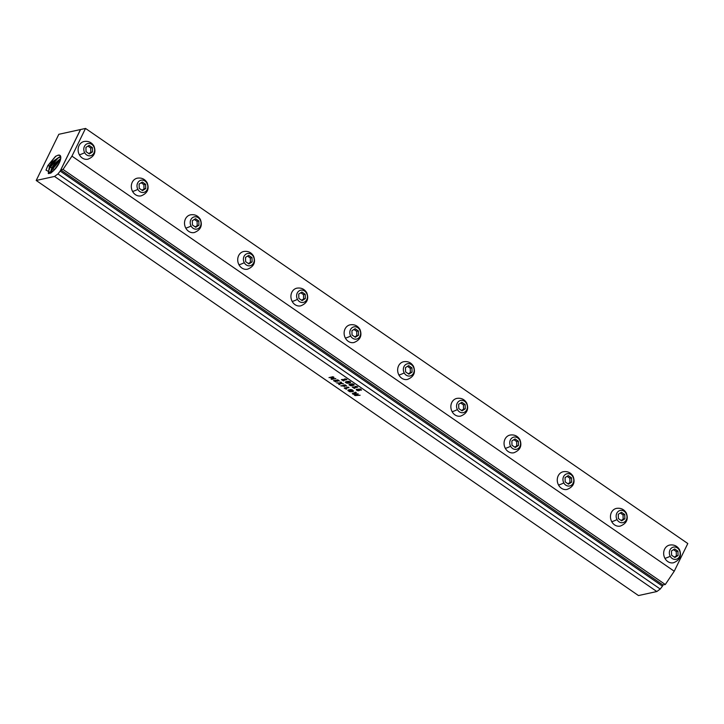 <?xml version="1.0" encoding="UTF-8"?>
<svg xmlns="http://www.w3.org/2000/svg" width="724" height="724" viewBox="0 0 724 724"><rect width="100%" height="100%" fill="white"/><g stroke="black" fill="none" stroke-linecap="round" stroke-linejoin="round"><path stroke-width="1.09" d="M350.362 391.376L352.552 390.661L351.131 389.992L349.321 390.254L348.932 390.707L350.362 391.376M352.516 390.897L351.14 389.974L348.941 390.688M353.611 391.105L350.289 391.82L347.973 390.643L348.289 389.883M352.353 391.747L349.339 391.584L347.891 390.245L350.199 389.485L352.145 389.784L353.602 391.123L352.362 391.729M54.544 176.439L656.822 591.535L638.477 595.562L36.2 180.466L58.816 134.302L80.491 129.542L60.173 171.072L57.965 173.941L54.544 176.439L36.2 180.466M343.9 380.815L341.402 379.602L345.466 379.331L344.868 378.815L346.47 379.249L346.923 379.602L343.357 380.399L343.493 380.924L341.393 379.62M346.914 379.566L343.357 380.399M350.66 382.227L347.303 383.249L345.348 382.317L345.945 381.702L348.715 381.295L350.253 381.81L350.579 382.562L348.217 383.222L346.488 383.077L345.438 381.982M354.217 385.05L350.923 385.747L348.977 384.815L349.565 384.2L352.344 383.792L353.882 384.308L354.208 385.059L351.846 385.72L350.117 385.575L349.058 384.48M354.778 388.317L352.362 387.059L356.353 386.824L355.746 386.317L357.285 386.716L357.801 387.105L354.235 387.892L354.371 388.426L352.289 387.078M357.765 387.123L354.235 387.892M356.353 386.824L355.33 386.399M359.511 390.526L357.231 390.571L356.208 389.358L360.57 388.996L361.484 390.109L359.511 390.091L358.461 390.833L356.642 390.218L356.217 389.349M361.484 390.1L359.511 390.091M335.836 378.489L331.393 379.295L330.995 378.779L332.841 377.267L329.013 377.629L332.895 376.724L333.999 377.285L332.235 378.797L335.836 378.534L331.8 379.394L330.995 378.779M332.235 378.797L333.999 377.285M332.841 377.267L329.022 377.575M335.882 381.829L333.474 380.661L337.827 379.838L339.466 381.032L337.61 380.308L336.57 380.534L337.33 381.367L335.909 380.679L334.696 380.951L335.646 381.892L333.628 380.58M337.592 381.24L334.696 380.951M339.466 381.023L336.57 380.534M343.457 383.747L340.642 383.666L338.913 384.489L339.592 383.43L336.669 382.887L339.665 382.996L340.814 382.019L341.601 382.48L340.733 383.231L343.457 383.747L340.651 383.648L339.429 384.679L338.669 384.191M341.601 382.48L340.742 383.213M346.751 386.046L344.968 385.403L343.819 385.657L344.407 386.526L343.122 385.811L341.049 385.964L344.995 384.842L346.742 386.055L343.819 385.657M344.85 386.381L340.814 385.711M346.543 389.123L344.226 388.082L348.443 387.168L348.941 387.602L345.502 388.363L346.289 389.204L344.235 388.064M348.968 387.53L345.502 388.363M360.118 395.232L355.167 395.585L354.289 394.987L356.57 393.974L352.642 393.956L352.398 393.566L355.674 392.173L356.298 392.625L353.529 393.775L358.226 393.91L355.511 395.15L360.118 395.232L355.176 395.576L354.298 395.042M355.511 395.15L358.226 393.947M353.529 393.775L356.308 392.562M356.57 393.956L353.203 394.209L352.307 393.621M360.579 389.756L359.303 389.385L360.624 389.539M358.525 390.272L358.561 389.793L357.077 389.811L358.335 390.345L358.561 389.793M358.552 389.811L357.068 389.82M360.615 389.557L359.303 389.385M349.592 382.272L348.76 381.729L346.325 382.417L349.004 382.498L349.701 382.145L348.76 381.738L346.325 382.426M353.222 384.77L352.389 384.227L349.945 384.933L352.633 384.996L353.294 384.553L352.38 384.245L349.945 384.933M345.466 379.331L344.57 379.032M57.965 173.941L660.243 589.037L656.822 591.535M60.173 171.072L662.46 586.169L660.243 589.037M60.735 169.923L663.021 585.019L662.46 586.169M63.015 169.425L60.771 169.923L80.563 129.533L85.523 128.438L71.948 156.14L63.015 169.425L665.293 584.521L662.822 584.883M71.948 156.14L674.234 571.227L665.293 584.521M85.523 128.438L687.8 543.534L674.234 571.227M87.912 159.199A9.05 7.801 -102.4 0 1 79.378 154.773A9.05 7.801 -102.4 0 1 84.029 141.515C88.328 140.827 91.622 142.329 93.921 146.022C96.31 152.248 94.301 156.637 87.912 159.199M141.117 195.869A9.05 7.801 -102.4 0 1 132.573 191.435A9.05 7.801 -102.4 0 1 137.234 178.185C141.524 177.498 144.818 179 147.117 182.692C149.506 188.919 147.506 193.308 141.117 195.869M194.313 232.531A9.05 7.801 -102.4 0 1 185.778 228.105A9.05 7.801 -102.4 0 1 190.43 214.847C194.729 214.159 198.023 215.671 200.322 219.354C202.711 225.58 200.711 229.979 194.313 232.531M247.518 269.201A9.05 7.801 -102.4 0 1 238.974 264.767A9.05 7.801 -102.4 0 1 243.635 251.518C247.925 250.83 251.228 252.332 253.527 256.024C255.916 262.251 253.907 266.64 247.518 269.201M300.722 305.863A9.05 7.801 -102.4 0 1 292.179 301.437A9.05 7.801 -102.4 0 1 296.831 288.179C301.13 287.5 304.424 289.003 306.723 292.686C309.112 298.912 307.112 303.311 300.722 305.863M353.918 342.533A9.05 7.801 -102.4 0 1 345.384 338.108A9.05 7.801 -102.4 0 1 350.036 324.85C354.335 324.162 357.629 325.664 359.928 329.357C362.317 335.583 360.317 339.972 353.918 342.533M407.458 379.43A9.05 7.801 -102.4 0 1 398.915 375.005A9.05 7.801 -102.4 0 1 403.576 361.747C407.865 361.059 411.16 362.561 413.458 366.253C415.848 372.48 413.847 376.869 407.458 379.43M460.654 416.101A9.05 7.801 -102.4 0 1 452.12 411.666A9.05 7.801 -102.4 0 1 456.772 398.417C461.07 397.729 464.365 399.232 466.663 402.924C469.052 409.141 467.052 413.54 460.654 416.101M513.859 452.762A9.05 7.801 -102.4 0 1 505.316 448.337A9.05 7.801 -102.4 0 1 509.977 435.079C514.266 434.391 517.569 435.893 519.868 439.586C522.257 445.812 520.248 450.201 513.859 452.762M567.064 489.433A9.05 7.801 -102.4 0 1 558.521 484.999A9.05 7.801 -102.4 0 1 563.172 471.749C567.471 471.062 570.765 472.564 573.064 476.256C575.453 482.483 573.453 486.872 567.064 489.433M620.26 526.095A9.05 7.801 -102.4 0 1 611.726 521.669A9.05 7.801 -102.4 0 1 616.377 508.411C620.676 507.723 623.97 509.225 626.269 512.918C628.658 519.144 626.658 523.533 620.26 526.095M673.465 562.765A9.05 7.801 -102.4 0 1 664.922 558.331A9.05 7.801 -102.4 0 1 669.582 545.082C673.872 544.394 677.175 545.896 679.474 549.588C681.854 555.815 679.854 560.204 673.465 562.765M84.663 152.692A6.245 5.385 -102.4 0 1 86.265 144.23A6.245 5.385 -102.4 0 1 93.767 146.601A6.245 5.385 -102.4 0 1 92.174 155.054A6.245 5.385 -102.4 0 1 84.663 152.692L84.663 152.692A9.05 1.466 151.4 0 1 79.378 154.773M191.073 226.024A6.245 5.385 -102.4 0 1 192.675 217.562A6.245 5.385 -102.4 0 1 200.177 219.933A6.245 5.385 -102.4 0 1 198.575 228.386A6.245 5.385 -102.4 0 1 191.073 226.024L191.073 226.024A9.05 1.466 151.4 0 1 185.778 228.105M297.474 299.356A6.245 5.385 -102.4 0 1 299.075 290.903A6.245 5.385 -102.4 0 1 306.578 293.265A6.245 5.385 -102.4 0 1 304.976 301.718A6.245 5.385 -102.4 0 1 297.474 299.356A9.05 1.466 151.4 0 1 292.179 301.437M404.209 372.923A6.245 5.385 -102.4 0 1 405.811 364.462A6.245 5.385 -102.4 0 1 413.313 366.833A6.245 5.385 -102.4 0 1 411.712 375.285A6.245 5.385 -102.4 0 1 404.209 372.923A9.05 1.466 151.4 0 1 398.915 375.005M510.61 446.256A6.245 5.385 -102.4 0 1 512.212 437.794A6.245 5.385 -102.4 0 1 519.714 440.165A6.245 5.385 -102.4 0 1 518.113 448.618A6.245 5.385 -102.4 0 1 510.61 446.256L510.61 446.256A9.05 1.466 151.4 0 1 505.316 448.337M617.02 519.588A6.245 5.385 -102.4 0 1 618.622 511.126A6.245 5.385 -102.4 0 1 626.124 513.497A6.245 5.385 -102.4 0 1 624.522 521.95A6.245 5.385 -102.4 0 1 617.02 519.588L617.02 519.588A9.05 1.466 151.4 0 1 611.726 521.669M56.391 167.561A10.77 4.018 124.6 0 1 55.431 168.764L51.114 172.918L46.001 170.113L47.847 165.543L55.477 156.393L57.947 155.244A10.77 4.018 124.6 0 1 59.992 155.398A10.77 4.018 124.6 0 1 56.391 167.561M60.074 155.452L57.947 155.244M51.295 172.792L48.273 173.452L49.449 166.095L52.436 161.705L60.59 156.239M48.553 171.344L50.372 166.611L48.68 170.755L48.779 173.642M50.372 166.611L53.314 162.321L57.63 158.257L60.753 156.882M51.006 172.946L52.816 168.249L51.006 172.973M52.816 168.249L55.73 163.995L60.481 159.669M50.037 173.452L51.884 167.733L54.852 163.389L60.725 158.456M53.594 170.819L59.241 162.936M54.327 169.371L52.698 168.982L60.472 159.678M51.884 167.733L50.264 167.344L58.146 157.923M46.001 170.113L47.82 165.715L55.875 156.131M679.32 550.159A6.245 5.385 -102.4 0 1 677.718 558.62A6.245 5.385 -102.4 0 1 670.216 556.249A6.245 5.385 -102.4 0 1 671.818 547.796A6.245 5.385 -102.4 0 1 679.32 550.159L679.32 550.159A9.05 1.466 -28.6 0 0 679.474 549.588M678.062 555.48L677.954 551.199L674.668 548.928L671.474 550.937L671.582 555.217L674.877 557.489L678.062 555.48L676.352 555.851L676.252 551.57L673.492 549.67M674.343 557.118L676.352 555.851M677.954 551.199L676.252 551.57M624.857 518.809L624.758 514.529L621.464 512.257L618.278 514.275L618.377 518.556L621.672 520.818L624.857 518.809L623.156 519.189L623.047 514.9L620.287 512.999M624.758 514.529L623.047 514.9M621.138 520.456L623.156 519.189M572.919 476.826A6.245 5.385 -102.4 0 1 571.317 485.288A6.245 5.385 -102.4 0 1 563.815 482.917A6.245 5.385 -102.4 0 1 565.417 474.464A6.245 5.385 -102.4 0 1 572.919 476.826L572.919 476.826A9.05 1.466 -28.6 0 0 573.064 476.256M571.661 482.148L571.553 477.858L568.259 475.596L565.073 477.605L565.182 481.885L568.476 484.157L571.661 482.148L569.951 482.519L569.842 478.238L567.082 476.338M567.942 483.786L569.951 482.519M571.553 477.858L569.842 478.238M518.456 445.477L518.357 441.197L515.063 438.925L511.877 440.943L511.977 445.224L515.271 447.486L518.456 445.477L516.746 445.848L516.646 441.568L513.886 439.667M518.357 441.197L516.646 441.568M514.737 447.124L516.746 445.848M466.518 403.494A6.245 5.385 -102.4 0 1 464.917 411.956A6.245 5.385 -102.4 0 1 457.414 409.585A6.245 5.385 -102.4 0 1 459.016 401.132A6.245 5.385 -102.4 0 1 466.518 403.494A9.05 1.466 -28.6 0 0 466.663 402.924M465.261 408.807L465.152 404.526L461.858 402.263L458.672 404.273L458.781 408.553L462.066 410.825L465.261 408.807L463.55 409.187L463.441 404.906L460.681 403.006M461.532 410.454L463.55 409.187M465.152 404.526L463.441 404.906M412.056 372.145L411.947 367.864L408.662 365.593L405.467 367.602L405.576 371.883L408.87 374.154L412.056 372.145L410.345 372.516L410.237 368.235L407.485 366.335M411.947 367.864L410.237 368.235M408.336 373.792L410.345 372.516M359.783 329.936A6.245 5.385 -102.4 0 1 358.181 338.389A6.245 5.385 -102.4 0 1 350.678 336.026A6.245 5.385 -102.4 0 1 352.271 327.565A6.245 5.385 -102.4 0 1 359.783 329.936A9.05 1.466 -28.6 0 0 359.928 329.357M358.516 335.248L358.416 330.968L355.122 328.696L351.936 330.705L352.036 334.986L355.33 337.257L358.516 335.248L356.805 335.619L356.706 331.339L353.946 329.438M354.796 336.895L356.805 335.619M358.416 330.968L356.706 331.339M305.32 298.578L305.211 294.297L301.917 292.025L298.731 294.044L298.84 298.324L302.125 300.596L305.32 298.578L303.609 298.958L303.501 294.677L300.741 292.777M305.211 294.297L303.501 294.677M301.6 300.225L303.609 298.958M253.373 256.595A6.245 5.385 -102.4 0 1 251.771 265.056A6.245 5.385 -102.4 0 1 244.269 262.685A6.245 5.385 -102.4 0 1 245.87 254.233A6.245 5.385 -102.4 0 1 253.373 256.595L253.373 256.595A9.05 1.466 -28.6 0 0 253.527 256.024M252.115 261.916L252.015 257.635L248.721 255.364L245.536 257.373L245.635 261.654L248.929 263.925L252.115 261.916L250.404 262.287L250.305 258.006L247.545 256.106M248.395 263.554L250.404 262.287M252.015 257.635L250.305 258.006M198.919 225.245L198.81 220.965L195.516 218.693L192.331 220.711L192.43 224.992L195.724 227.264L198.919 225.245L197.209 225.626L197.1 221.345L194.34 219.435M198.81 220.965L197.1 221.345M195.19 226.893L197.209 225.626M146.972 183.263A6.245 5.385 -102.4 0 1 145.37 191.724A6.245 5.385 -102.4 0 1 137.868 189.353A6.245 5.385 -102.4 0 1 139.47 180.9A6.245 5.385 -102.4 0 1 146.972 183.263L146.972 183.263A9.05 1.466 -28.6 0 0 147.117 182.692M145.714 188.584L145.605 184.294L142.32 182.032L139.126 184.041L139.234 188.321L142.528 190.593L145.714 188.584L144.004 188.955L143.895 184.674L141.144 182.774M141.995 190.222L144.004 188.955M145.605 184.294L143.895 184.674M92.509 151.913L92.41 147.633L89.115 145.361L85.93 147.379L86.029 151.66L89.324 153.922L92.509 151.913L90.799 152.293L90.699 148.004L87.939 146.103M92.41 147.633L90.699 148.004M88.79 153.56L90.799 152.293M339.592 383.43L336.678 382.878M93.767 146.601L93.767 146.601A9.05 1.466 -28.6 0 0 93.921 146.022M200.177 219.933L200.177 219.933A9.05 1.466 -28.6 0 0 200.322 219.354M519.714 440.165L519.714 440.165A9.05 1.466 -28.6 0 0 519.868 439.586M626.124 513.497L626.124 513.497A9.05 1.466 -28.6 0 0 626.269 512.918M670.216 556.249L670.216 556.249A9.05 1.466 151.4 0 1 664.922 558.331M563.815 482.917L563.815 482.917A9.05 1.466 151.4 0 1 558.521 484.999M244.269 262.685L244.269 262.685A9.05 1.466 151.4 0 1 238.974 264.767M137.868 189.353L137.868 189.353A9.05 1.466 151.4 0 1 132.573 191.435M306.578 293.265A9.05 1.466 -28.6 0 0 306.723 292.686M413.313 366.833A9.05 1.466 -28.6 0 0 413.458 366.253M49.449 166.095L47.847 165.543M457.414 409.585A9.05 1.466 151.4 0 1 452.12 411.666M350.678 336.026A9.05 1.466 151.4 0 1 345.384 338.108"/></g></svg>
